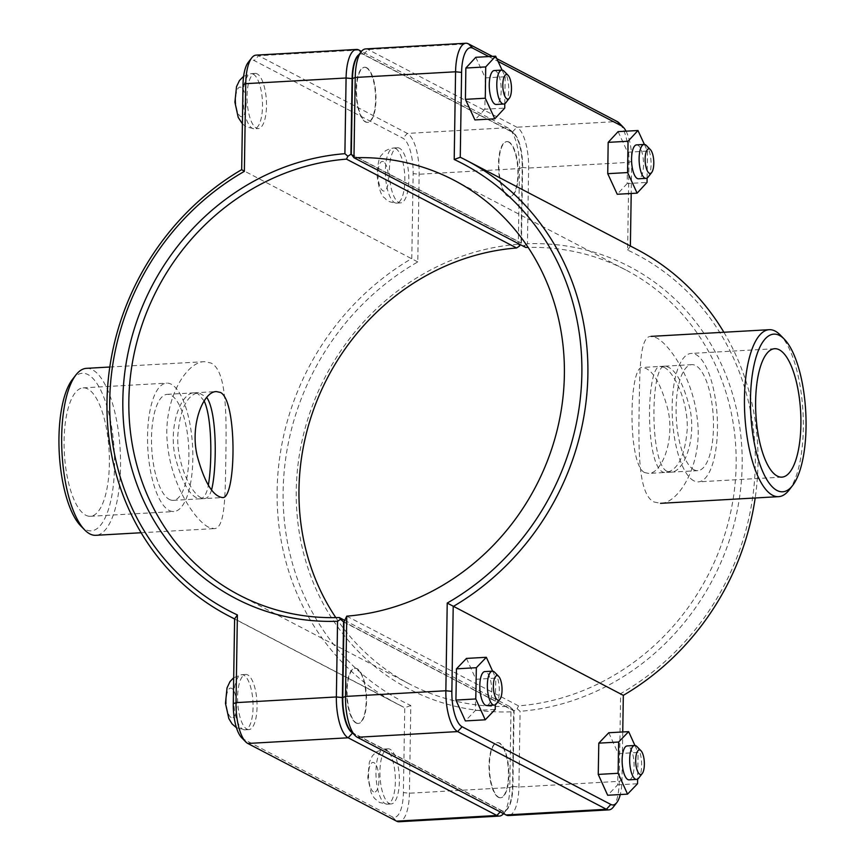 <?xml version="1.0" encoding="UTF-8"?>
<svg xmlns="http://www.w3.org/2000/svg" width="865" height="865" viewBox="0 0 865 865"><rect width="100%" height="100%" fill="white"/><g stroke="black" fill="none" stroke-linecap="round" stroke-linejoin="round"><path stroke-width="0.65" stroke-dasharray="4.33 3.24" d="M204.14 400.938L198.063 393.716L194.019 392.851C181.12 392.624 168.199 425.98 175.238 457.023C182.191 483.524 190.451 497.451 200.02 498.813C204.032 498.316 206.8 493.774 208.346 485.2M355.991 722.967A27.604 9.612 -93.2 0 1 346.714 693.589A27.604 9.612 -93.2 0 1 354.866 668.31A27.604 9.612 -93.2 0 1 366.025 695.33A27.604 9.612 -93.2 0 1 357.98 723.432A27.604 9.612 -93.2 0 1 355.991 722.967M356.391 722.945A27.604 9.612 86.8 0 0 358.38 723.41A27.604 9.612 86.8 0 0 366.425 695.309A27.604 9.612 86.8 0 0 355.256 668.288A27.604 9.612 86.8 0 0 347.114 693.568A27.604 9.612 86.8 0 0 356.391 722.945M246.903 729.141A27.604 9.612 86.8 0 0 248.893 729.606A27.604 9.612 86.8 0 0 256.927 701.504A27.604 9.612 86.8 0 0 245.768 674.484A27.604 9.612 86.8 0 0 237.615 699.774A27.604 9.612 86.8 0 0 246.903 729.141M494.639 672.246A16.986 5.914 -93.2 0 1 499.246 687.783A16.986 5.914 -93.2 0 1 496.424 703.742M486.746 705.505A16.986 5.914 86.8 0 0 491.763 689.946A16.986 5.914 86.8 0 0 486.043 671.878A16.986 5.914 86.8 0 0 484.822 671.586M466.462 658.416L475.901 679.263L475.35 710.522L465.359 720.923M475.35 710.522L495.223 709.397M475.901 679.263L495.775 678.138L495.31 704.77M492.618 671.164L495.775 678.138M366.284 67.73A27.604 9.612 -93.2 0 1 375.572 97.096A27.604 9.612 -93.2 0 1 367.42 122.376A27.604 9.612 -93.2 0 1 356.261 95.366A27.604 9.612 -93.2 0 1 364.306 67.265A27.604 9.612 -93.2 0 1 366.284 67.73M366.684 67.708A27.604 9.612 86.8 0 0 364.706 67.243A27.604 9.612 86.8 0 0 356.661 95.345A27.604 9.612 86.8 0 0 367.82 122.354A27.604 9.612 86.8 0 0 375.972 97.075A27.604 9.612 86.8 0 0 366.684 67.708M257.197 73.903A27.604 9.612 86.8 0 0 255.207 73.439A27.604 9.612 86.8 0 0 247.174 101.54A27.604 9.612 86.8 0 0 258.332 128.561A27.604 9.612 86.8 0 0 266.485 103.27A27.604 9.612 86.8 0 0 257.197 73.903M505.863 102.686A16.986 5.914 86.8 0 0 508.685 86.738A16.986 5.914 86.8 0 0 504.079 71.2M494.261 70.541A16.986 5.914 -93.2 0 1 501.138 87.16A16.986 5.914 -93.2 0 1 496.186 104.46M475.782 57.306L485.287 77.893L505.16 76.769L502.089 70.108M485.287 77.893L484.854 109.206L504.728 108.082M504.792 103.692L505.16 76.769M484.854 109.206L474.928 119.932M644.544 472.55L648.609 473.414C661.671 473.631 675.154 440.263 667.823 409.21C660.579 382.741 652.167 368.814 642.609 367.452C628.855 364.933 627.406 464.3 644.544 472.55M666.937 471.284C649.366 463.045 650.48 363.722 664.98 366.187C674.549 367.549 682.809 381.476 689.762 407.977C696.801 439.02 683.88 472.377 670.981 472.149L666.937 471.284M498.316 797.292A27.604 9.612 -93.2 0 1 489.028 767.925A27.604 9.612 -93.2 0 1 497.18 742.646A27.604 9.612 -93.2 0 1 508.339 769.655A27.604 9.612 -93.2 0 1 500.294 797.757A27.604 9.612 -93.2 0 1 498.316 797.292M498.716 797.271A27.604 9.612 86.8 0 0 500.694 797.735A27.604 9.612 86.8 0 0 508.739 769.634A27.604 9.612 86.8 0 0 497.58 742.624A27.604 9.612 86.8 0 0 489.428 767.904A27.604 9.612 86.8 0 0 498.716 797.271M389.218 803.477A27.604 9.612 86.8 0 0 391.207 803.942A27.604 9.612 86.8 0 0 399.241 775.84A27.604 9.612 86.8 0 0 388.082 748.82A27.604 9.612 86.8 0 0 379.94 774.099A27.604 9.612 86.8 0 0 389.218 803.477M636.954 746.582A16.986 5.914 -93.2 0 1 641.56 762.119A16.986 5.914 -93.2 0 1 638.738 778.068M629.06 779.841A16.986 5.914 86.8 0 0 634.077 764.282A16.986 5.914 86.8 0 0 628.368 746.203A16.986 5.914 86.8 0 0 627.136 745.922M608.776 732.752L618.216 753.599L617.664 784.847L607.673 795.259M617.664 784.847L637.537 783.722M618.216 753.599L638.089 752.474L637.624 779.095M634.932 745.489L638.089 752.474M648.177 177.022A16.986 5.914 86.8 0 0 650.999 161.063A16.986 5.914 86.8 0 0 646.404 145.525M636.586 144.866A16.986 5.914 -93.2 0 1 643.452 161.496A16.986 5.914 -93.2 0 1 638.5 178.785M618.107 131.631L627.612 152.229L647.474 151.094L644.403 144.444M627.612 152.229L627.179 183.542L647.042 182.418M647.107 178.017L647.474 151.094M627.179 183.542L617.242 194.268M399.511 148.239A27.604 9.612 86.8 0 0 397.522 147.764A27.604 9.612 86.8 0 0 389.488 175.876A27.604 9.612 86.8 0 0 400.646 202.886A27.604 9.612 86.8 0 0 408.799 177.606A27.604 9.612 86.8 0 0 399.511 148.239M509.009 142.033A27.604 9.612 86.8 0 0 507.02 141.568A27.604 9.612 86.8 0 0 498.975 169.67A27.604 9.612 86.8 0 0 510.134 196.69A27.604 9.612 86.8 0 0 518.286 171.411A27.604 9.612 86.8 0 0 509.009 142.033M508.609 142.055A27.604 9.612 -93.2 0 1 517.886 171.432A27.604 9.612 -93.2 0 1 509.745 196.712A27.604 9.612 -93.2 0 1 498.575 169.691A27.604 9.612 -93.2 0 1 506.62 141.59A27.604 9.612 -93.2 0 1 508.609 142.055M503.527 813.651A35.032 12.207 86.8 0 0 503.808 813.305A35.032 12.207 86.8 0 0 509.777 787.528L510.966 711.83L512.361 709.008L513.691 710.771L512.502 786.426A30.361 10.575 -93.2 0 1 507.333 808.764A30.361 10.575 -93.2 0 1 501.343 810.646L352.596 732.958A30.361 10.575 -93.2 0 1 352.509 732.904M335.815 617.621A233.561 214.358 -62.4 0 0 409.437 683.955A233.561 214.358 -62.4 0 0 509.388 706.381L512.361 709.008M519.638 245.963L518.308 244.254L519.497 168.556A35.032 12.207 86.8 0 0 509.853 129.382A35.032 12.207 86.8 0 0 507.701 127.728L361.473 51.349M510.966 711.83A238.232 218.64 117.6 0 1 296.252 490.412A238.232 218.64 117.6 0 1 518.308 244.254M256.083 55.133A35.032 12.207 -93.2 0 1 258.613 55.728L407.35 133.415A35.032 12.207 -93.2 0 1 419.147 174.243L417.773 261.933A252.256 231.506 -62.4 0 0 283.136 491.147A252.256 231.506 -62.4 0 0 410.799 705.516L409.426 793.216A35.032 12.207 -93.2 0 1 399.068 821.75M358.878 54.679A30.361 10.575 -93.2 0 1 363.257 54.376L512.004 132.064A30.361 10.575 -93.2 0 1 513.864 133.502A30.361 10.575 -93.2 0 1 522.222 167.453L521.033 243.108L520.298 244.633M509.388 706.381L344.703 620.367M521.033 243.108L351.601 154.608M343.956 622.13L513.691 710.771M410.799 705.516L404.744 707.732A256.927 235.788 117.6 0 1 398.624 704.661A256.927 235.788 117.6 0 1 277.2 486.876A256.927 235.788 117.6 0 1 411.794 258.494L413.135 173.627A30.361 10.575 86.8 0 0 402.906 138.238L254.169 60.55A30.361 10.575 86.8 0 0 248.179 62.431M417.773 261.933L241.67 169.648M241.638 737.694A30.361 10.575 86.8 0 0 243.508 739.132L392.245 816.82A30.361 10.575 86.8 0 0 403.404 792.6L404.744 707.732L234.62 618.875M351.136 731.498A30.361 10.575 86.8 0 0 352.996 732.936L501.743 810.624A30.361 10.575 86.8 0 0 512.902 786.404L514.091 710.749L517.119 708.738L520.103 711.311L518.913 787.009A35.032 12.207 -93.2 0 1 508.566 815.554M346.768 616.15L518.535 705.872A233.561 214.358 -62.4 0 0 729.022 519.4A233.561 214.358 -62.4 0 0 625.687 269.902A233.561 214.358 -62.4 0 0 528.126 247.401M613.296 807.11A35.032 12.207 86.8 0 0 619.264 781.333L620.638 693.633A252.256 231.506 -62.4 0 0 755.275 464.418A252.256 231.506 -62.4 0 0 627.612 250.05L628.985 162.361A35.032 12.207 86.8 0 0 619.34 123.187M365.581 48.927A35.032 12.207 -93.2 0 1 368.101 49.521L516.848 127.209A35.032 12.207 -93.2 0 1 528.634 168.037L527.445 243.746A238.232 218.64 117.6 0 1 742.159 465.165A238.232 218.64 117.6 0 1 520.103 711.311M527.445 243.746L524.395 245.692L521.433 243.076L522.622 167.432A30.361 10.575 86.8 0 0 512.404 132.042L363.657 54.354A30.361 10.575 86.8 0 0 357.667 56.236M525.736 247.466L524.395 245.692M517.119 708.738L518.535 705.872M496.791 58.647L492.423 56.366M514.091 710.749L343.967 621.892M627.612 250.05L630.38 246.125A256.927 235.788 117.6 0 1 636.499 249.196M723.875 332.257A256.927 235.788 117.6 0 1 755.199 497.981M620.638 693.633L623.33 695.352M622.746 731.963L621.989 780.23A30.361 10.575 -93.2 0 1 620.281 794.546M488.812 56.571L498.067 61.404M626.055 131.188A30.361 10.575 -93.2 0 1 631.72 161.247L631.212 193.479M630.38 245.995L460.256 157.268M351.309 154.23L521.433 243.076M653.94 501.96L660.525 503.333C679.522 503.398 703.364 462.256 697.212 418.379C693.027 378.957 670.007 344.778 656.513 337.826L651.064 336.377C638.662 335.944 639.862 375.67 638.954 419.947C638.608 459.618 639.905 495.039 653.94 501.96M789.085 490.055A83.613 29.129 86.8 0 0 802.969 411.524A83.613 29.129 86.8 0 0 780.306 335.058M693.806 480.778A64.313 22.404 -93.2 0 1 672.181 412.346A64.313 22.404 -93.2 0 1 691.167 353.439A64.313 22.404 -93.2 0 1 717.172 416.379A64.313 22.404 -93.2 0 1 698.433 481.859A64.313 22.404 -93.2 0 1 693.806 480.778M693.979 469.749A53.079 18.489 -93.2 0 1 676.127 413.265A53.079 18.489 -93.2 0 1 691.805 364.652A53.079 18.489 -93.2 0 1 695.622 365.549A53.079 18.489 -93.2 0 1 713.474 422.034A53.079 18.489 -93.2 0 1 697.806 470.647A53.079 18.489 -93.2 0 1 693.979 469.749M664.104 367.333C673.986 371.907 688.086 401.111 687.253 428.889C685.102 455.358 678.192 469.857 666.515 472.409C644.695 477.123 645.247 364.143 660.514 366.436L664.104 367.333M80.683 525.823A78.942 27.496 86.8 0 0 114.31 473.339A78.942 27.496 86.8 0 0 87.96 374.599A78.942 27.496 86.8 0 0 72.39 379.486M86.381 368.349A83.613 29.129 -93.2 0 1 92.404 369.766A83.613 29.129 -93.2 0 1 120.516 458.731A83.613 29.129 -93.2 0 1 95.842 535.305M208.487 527.174C194.993 520.222 171.973 486.043 167.788 446.621C161.636 402.744 185.478 361.602 204.475 361.667L211.06 363.041C225.095 369.961 226.392 405.382 226.046 445.053C225.138 489.331 226.338 529.056 213.936 528.623L208.487 527.174M85.743 515.205A64.313 22.404 86.8 0 0 90.371 516.286A64.313 22.404 86.8 0 0 109.109 450.806A64.313 22.404 86.8 0 0 83.105 387.866A64.313 22.404 86.8 0 0 64.118 446.772A64.313 22.404 86.8 0 0 85.743 515.205M211.557 489.904C209.979 495.375 207.622 498.262 204.486 498.564L200.896 497.667C191.014 493.093 176.914 463.889 177.747 436.111C179.898 409.642 186.808 395.143 198.485 392.591L206.746 397.446M169.378 499.451A53.079 18.489 86.8 0 0 173.195 500.348A53.079 18.489 86.8 0 0 188.656 446.308A53.079 18.489 86.8 0 0 167.194 394.354A53.079 18.489 86.8 0 0 151.526 442.967A53.079 18.489 86.8 0 0 169.378 499.451M169.205 510.48A64.313 22.404 86.8 0 0 173.833 511.561A64.313 22.404 86.8 0 0 192.571 446.081A64.313 22.404 86.8 0 0 166.567 383.141A64.313 22.404 86.8 0 0 147.569 442.047A64.313 22.404 86.8 0 0 169.205 510.48M242.924 729.368A27.604 9.612 86.8 0 0 244.914 729.833A27.604 9.612 86.8 0 0 252.958 701.731A27.604 9.612 86.8 0 0 241.789 674.711A27.604 9.612 86.8 0 0 233.647 699.99A27.604 9.612 86.8 0 0 242.924 729.368M231.204 717.539A14.867 5.179 -93.2 0 1 227.019 693.287A14.867 5.179 -93.2 0 1 236.08 698.023A14.867 5.179 -93.2 0 1 231.204 717.539M253.218 74.131A27.604 9.612 -93.2 0 1 262.506 103.497A27.604 9.612 -93.2 0 1 254.353 128.777A27.604 9.612 -93.2 0 1 243.195 101.767A27.604 9.612 -93.2 0 1 251.239 73.666A27.604 9.612 -93.2 0 1 253.218 74.131M241.097 87.311A14.867 5.179 86.8 0 0 236.232 106.828A14.867 5.179 86.8 0 0 245.292 111.563A14.867 5.179 86.8 0 0 241.097 87.311M385.249 803.693A27.604 9.612 86.8 0 0 387.228 804.158A27.604 9.612 86.8 0 0 395.273 776.056A27.604 9.612 86.8 0 0 384.114 749.047A27.604 9.612 86.8 0 0 375.961 774.326A27.604 9.612 86.8 0 0 385.249 803.693M373.518 791.864A14.867 5.179 -93.2 0 1 369.333 767.623A14.867 5.179 -93.2 0 1 378.394 772.348A14.867 5.179 -93.2 0 1 373.518 791.864M395.543 148.456A27.604 9.612 -93.2 0 1 404.82 177.833A27.604 9.612 -93.2 0 1 396.678 203.113A27.604 9.612 -93.2 0 1 385.509 176.092A27.604 9.612 -93.2 0 1 393.553 147.991A27.604 9.612 -93.2 0 1 395.543 148.456M383.422 161.636A14.867 5.179 86.8 0 0 378.546 181.153A14.867 5.179 86.8 0 0 387.607 185.888A14.867 5.179 86.8 0 0 383.422 161.636M512.502 786.426L509.777 787.528L409.426 793.216L403.404 792.6M501.343 810.646L500.186 811.9M522.222 167.453L519.497 168.556L419.147 174.243L413.135 173.627M363.257 54.376L360.932 52.03M512.004 132.064L507.701 127.728L407.35 133.415L402.906 138.238M358.964 50.04L258.613 55.728L254.169 60.55M243.508 739.132L247.801 743.468M392.245 816.82L396.548 821.155M352.996 732.936L357.299 737.272M501.743 810.624L506.036 814.96M512.902 786.404L518.913 787.009L619.264 781.333L621.989 780.23M631.72 161.247L628.985 162.361L528.634 168.037L522.622 167.432M512.404 132.042L516.848 127.209L617.199 121.533M363.657 54.354L368.101 49.521L468.452 43.845M200.02 498.835L222.392 497.559M194.019 392.84L216.391 391.564M245.768 674.484L241.789 674.711L233.691 677.717M248.893 729.606L244.914 729.833L236.469 727.735M242.395 123.857L246.298 126.906L254.353 128.777L258.332 128.561M243.606 76.315L251.239 73.666L255.207 73.439M664.98 366.165L642.609 367.441M670.981 472.16L648.609 473.436M388.082 748.82L384.114 749.047L376.318 751.826L372.328 755.913L369.355 762.206L367.787 777.678L371.15 792.902L374.415 798.276L379.54 802.482L387.228 804.158L391.207 803.942M400.646 202.886L396.678 203.113C385.163 201.707 386.839 199.307 384.19 197.62C381.195 195.728 378.87 188.689 377.216 176.503C377.54 164.145 379.065 156.922 381.779 154.846C383.811 152.889 383.682 150.002 393.553 147.991L397.522 147.764M507.333 808.764L503.808 813.305M513.864 133.502L509.853 129.382M409.437 683.955L239.313 595.098M398.624 704.661L234.62 619.005M625.687 269.902L453.92 180.19M774.629 348.714L691.167 353.439M781.895 477.134L698.433 481.859M691.805 364.652L660.514 366.425M697.806 470.647L666.515 472.42M141.125 532.743L213.936 528.623M109.801 367.019L204.475 361.667M173.195 500.348L204.486 498.575M167.194 394.354L198.485 392.58M90.371 516.286L173.833 511.561M83.105 387.866L166.567 383.141"/><path stroke-width="1.3" d="M220.456 392.45C237.594 400.7 236.145 500.067 222.392 497.548C212.833 496.186 204.421 482.259 197.177 455.79C189.846 424.737 203.329 391.369 216.391 391.586L220.456 392.45M208.346 485.2C212.141 463.283 212.217 418.033 204.14 400.938M499.948 699.201L496.424 703.742A16.986 5.914 -93.2 0 1 494.293 705.083A16.986 5.914 -93.2 0 1 487.428 688.454A16.986 5.914 -93.2 0 1 492.38 671.164A16.986 5.914 -93.2 0 1 493.601 671.445A16.986 5.914 -93.2 0 1 494.639 672.246L498.651 676.365A12.315 4.293 86.8 0 0 497.894 675.781A12.315 4.293 86.8 0 0 493.504 689.189A12.315 4.293 86.8 0 0 499.948 699.201A12.315 4.293 86.8 0 0 501.992 687.632A12.315 4.293 86.8 0 0 498.651 676.365M492.38 671.164L484.822 671.586A16.986 5.914 86.8 0 0 479.88 688.886A16.986 5.914 86.8 0 0 486.746 705.505L494.293 705.083M495.31 704.77L495.223 709.397L485.233 719.799L465.359 720.923L455.92 700.077L456.471 668.829L466.462 658.416L486.335 657.292L492.618 671.164M456.471 668.829L476.345 667.704L486.335 657.292M455.92 700.077L475.793 698.952L476.345 667.704M485.233 719.799L475.793 698.952M508.09 75.32L504.079 71.2A16.986 5.914 86.8 0 0 501.819 70.108A16.986 5.914 86.8 0 0 496.802 85.667A16.986 5.914 86.8 0 0 502.511 103.746A16.986 5.914 86.8 0 0 503.733 104.027A16.986 5.914 86.8 0 0 505.863 102.686L509.388 98.145A12.315 4.293 -93.2 0 1 506.955 98.913A12.315 4.293 -93.2 0 1 502.846 83.505A12.315 4.293 -93.2 0 1 508.09 75.32A12.315 4.293 -93.2 0 1 511.431 86.576A12.315 4.293 -93.2 0 1 509.388 98.145M503.733 104.027L496.186 104.46A16.986 5.914 -93.2 0 1 494.964 104.168A16.986 5.914 -93.2 0 1 489.255 86.1A16.986 5.914 -93.2 0 1 494.261 70.541L501.819 70.108M494.791 118.808L474.928 119.932L465.424 99.345L485.287 98.221L494.791 118.808L504.728 108.082L504.792 103.692M465.424 99.345L465.857 68.032L485.719 66.908L485.287 98.221M465.857 68.032L475.782 57.306L495.656 56.182L485.719 66.908M502.089 70.108L495.656 56.182M642.263 773.526L638.738 778.068A16.986 5.914 -93.2 0 1 636.608 779.408A16.986 5.914 -93.2 0 1 629.742 762.789A16.986 5.914 -93.2 0 1 634.694 745.489A16.986 5.914 -93.2 0 1 635.916 745.781A16.986 5.914 -93.2 0 1 636.954 746.582L640.965 750.701A12.315 4.293 86.8 0 0 640.219 750.117A12.315 4.293 86.8 0 0 635.818 763.525A12.315 4.293 86.8 0 0 642.263 773.526A12.315 4.293 86.8 0 0 644.306 761.957A12.315 4.293 86.8 0 0 640.965 750.701M634.694 745.489L627.136 745.922A16.986 5.914 86.8 0 0 622.195 763.211A16.986 5.914 86.8 0 0 629.06 779.841L636.608 779.408M637.624 779.095L637.537 783.722L627.547 794.135L607.673 795.259L598.245 774.413L598.796 743.154L608.776 732.752L628.65 731.628L634.932 745.489M598.796 743.154L618.659 742.029L628.65 731.628M598.245 774.413L618.107 773.288L618.659 742.029M627.547 794.135L618.107 773.288M650.415 149.645L646.404 145.525A16.986 5.914 86.8 0 0 644.133 144.444A16.986 5.914 86.8 0 0 639.116 159.993A16.986 5.914 86.8 0 0 644.836 178.071A16.986 5.914 86.8 0 0 646.058 178.363A16.986 5.914 86.8 0 0 648.177 177.022L651.702 172.481A12.315 4.293 -93.2 0 1 649.28 173.238A12.315 4.293 -93.2 0 1 645.16 157.83A12.315 4.293 -93.2 0 1 650.415 149.645A12.315 4.293 -93.2 0 1 653.745 160.912A12.315 4.293 -93.2 0 1 651.702 172.481M646.058 178.363L638.5 178.785A16.986 5.914 -93.2 0 1 637.278 178.504A16.986 5.914 -93.2 0 1 631.569 160.425A16.986 5.914 -93.2 0 1 636.586 144.866L644.133 144.444M637.116 193.144L617.242 194.268L607.738 173.681L627.612 172.557L637.116 193.144L647.042 182.418L647.107 178.017M607.738 173.681L608.171 142.368L628.044 141.244L627.612 172.557M608.171 142.368L618.107 131.631L637.97 130.507L628.044 141.244M644.403 144.444L637.97 130.507M352.509 732.904A30.361 10.575 -93.2 0 1 342.378 697.568L343.567 621.924L340.605 619.308L337.555 621.254L336.366 696.963A35.032 12.207 86.8 0 0 348.152 737.791L496.899 815.479A35.032 12.207 86.8 0 0 499.419 816.073A35.032 12.207 86.8 0 0 503.527 813.651M520.298 244.633L519.638 245.963L516.589 247.985A233.561 214.358 -62.4 0 0 324.526 383.703A233.561 214.358 -62.4 0 0 335.815 617.621M499.419 816.073L399.068 821.75A35.032 12.207 -93.2 0 1 396.548 821.155L247.801 743.468A35.032 12.207 -93.2 0 1 245.66 741.813A35.032 12.207 -93.2 0 1 236.015 702.64L237.388 614.95A252.256 231.506 117.6 0 1 109.725 400.582A252.256 231.506 117.6 0 1 244.363 171.367L245.736 83.667A35.032 12.207 -93.2 0 1 251.704 57.89A35.032 12.207 -93.2 0 1 256.083 55.133L356.434 49.446A35.032 12.207 86.8 0 0 346.087 77.991L344.897 153.689A238.232 218.64 -62.4 0 0 122.841 399.835A238.232 218.64 -62.4 0 0 337.555 621.254M344.897 153.689L347.881 156.262L350.909 154.251L352.098 78.596A30.361 10.575 -93.2 0 1 358.878 54.679M340.605 619.308L339.264 617.534A233.561 214.358 117.6 0 1 239.313 595.098A233.561 214.358 117.6 0 1 135.978 345.6A233.561 214.358 117.6 0 1 346.465 159.128L347.881 156.262M361.473 51.349L358.964 50.04A35.032 12.207 86.8 0 0 356.434 49.446M344.703 620.367L339.264 617.534M346.465 159.128L516.589 247.985M351.601 154.608L350.909 154.251M237.388 614.95L234.62 618.875L233.28 703.753A30.361 10.575 86.8 0 0 241.638 737.694L245.66 741.813M244.363 171.367L241.67 169.648A256.927 235.788 -62.4 0 0 107.076 398.019A256.927 235.788 -62.4 0 0 228.501 615.804A256.927 235.788 -62.4 0 0 234.62 618.875M251.704 57.89L248.179 62.431A30.361 10.575 86.8 0 0 243.011 84.77L241.67 169.648M346.768 616.15L343.967 621.892L342.778 697.547A30.361 10.575 86.8 0 0 351.136 731.498L355.147 735.618A35.032 12.207 -93.2 0 1 345.503 696.444L346.768 616.15A233.561 214.358 117.6 0 0 557.255 429.689A233.561 214.358 117.6 0 0 453.92 180.19A233.561 214.358 117.6 0 0 353.969 157.754L355.223 77.472A35.032 12.207 -93.2 0 1 361.192 51.695A35.032 12.207 -93.2 0 1 365.581 48.927L465.932 43.25A35.032 12.207 86.8 0 0 455.574 71.784L454.201 159.484A252.256 231.506 117.6 0 1 581.864 373.853A252.256 231.506 117.6 0 1 447.227 603.067L445.853 690.757A35.032 12.207 86.8 0 0 457.65 731.585L606.387 809.272A35.032 12.207 86.8 0 0 608.917 809.867A35.032 12.207 86.8 0 0 613.296 807.11L616.821 802.569A30.361 10.575 -93.2 0 1 610.831 804.45L462.094 726.762A30.361 10.575 -93.2 0 1 451.865 691.373L453.206 606.506A256.927 235.788 -62.4 0 0 587.8 378.124A256.927 235.788 -62.4 0 0 466.376 160.339A256.927 235.788 -62.4 0 0 460.256 157.268L461.596 72.4A30.361 10.575 -93.2 0 1 472.755 48.181L488.812 56.571M608.917 809.867L508.566 815.554A35.032 12.207 -93.2 0 1 506.036 814.96L357.299 737.272A35.032 12.207 -93.2 0 1 355.147 735.618M528.126 247.401A233.561 214.358 -62.4 0 0 525.736 247.466L353.969 157.754L351.309 154.23L352.498 78.574L355.223 77.472L455.574 71.784L461.596 72.4M361.192 51.695L357.667 56.236A30.361 10.575 86.8 0 0 352.498 78.574M498.067 61.404L621.492 125.868A30.361 10.575 -93.2 0 1 623.362 127.306L619.34 123.187A35.032 12.207 86.8 0 0 617.199 121.533L496.791 58.647M492.423 56.366L468.452 43.845A35.032 12.207 86.8 0 0 465.932 43.25M466.376 160.339L636.499 249.196A256.927 235.788 117.6 0 1 723.875 332.257M755.199 497.981A256.927 235.788 117.6 0 1 623.33 695.352L622.746 731.963M454.201 159.484L460.256 157.268M447.227 603.067L623.33 695.352M620.281 794.546A30.361 10.575 -93.2 0 1 616.821 802.569M623.362 127.306A30.361 10.575 -93.2 0 1 626.055 131.188M631.212 193.479L630.38 245.995M779.484 335.436A78.942 27.496 -93.2 0 1 784.317 339.177A78.942 27.496 -93.2 0 1 805.715 411.372A78.942 27.496 -93.2 0 1 792.61 485.514A78.942 27.496 -93.2 0 1 751.307 421.396A78.942 27.496 -93.2 0 1 779.484 335.436M777.267 476.053A64.313 22.404 -93.2 0 1 755.642 407.62A64.313 22.404 -93.2 0 1 774.629 348.714A64.313 22.404 -93.2 0 1 800.633 411.654A64.313 22.404 -93.2 0 1 781.895 477.134A64.313 22.404 -93.2 0 1 777.267 476.053M784.317 339.177L780.306 335.058A83.613 29.129 86.8 0 0 775.181 331.1A83.613 29.129 86.8 0 0 769.158 329.695A83.613 29.129 86.8 0 0 744.808 414.822A83.613 29.129 86.8 0 0 778.619 496.651A83.613 29.129 86.8 0 0 789.085 490.055L792.61 485.514M75.915 374.945L72.39 379.486A78.942 27.496 86.8 0 0 59.285 453.628A78.942 27.496 86.8 0 0 80.683 525.823L84.694 529.942A83.613 29.129 -93.2 0 1 62.031 453.476A83.613 29.129 -93.2 0 1 75.915 374.945A83.613 29.129 -93.2 0 1 86.381 368.349L109.801 367.019M141.125 532.743L95.842 535.305A83.613 29.129 -93.2 0 1 84.694 529.942M206.746 397.446C217.429 412.713 216.834 469.814 211.557 489.904M500.186 811.9L496.899 815.479L396.548 821.155M352.574 732.979L348.152 737.791L247.801 743.468M342.378 697.568L336.366 696.963L236.015 702.64L233.28 703.753M243.011 84.77L245.736 83.667L346.087 77.991L352.098 78.596M360.932 52.03L358.964 50.04M342.778 697.547L345.503 696.444L445.853 690.757L451.865 691.373M357.299 737.272L457.65 731.585L462.094 726.762M610.831 804.45L606.387 809.272L506.036 814.96M472.755 48.181L468.452 43.845M621.492 125.868L617.199 121.533M233.691 677.717L230.004 681.588L227.03 687.88L225.473 703.353L228.836 718.577L232.101 723.951L236.469 727.735M242.395 123.857L238.21 117.37L234.902 102.167L236.523 86.662L239.464 80.521L243.606 76.315M234.62 619.005L228.501 615.804M660.525 503.333L778.619 496.651M651.064 336.377L769.158 329.695"/></g></svg>
